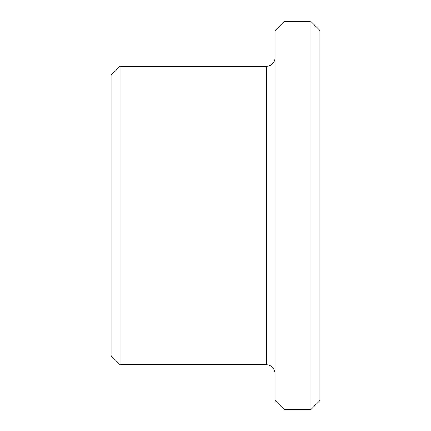 <?xml version="1.0" encoding="UTF-8"?>
<svg xmlns="http://www.w3.org/2000/svg" width="431" height="431" viewBox="0 0 431 431"><rect width="100%" height="100%" fill="white"/><g stroke="black" fill="none" stroke-linecap="round" stroke-linejoin="round"><path stroke-width="0.65" d="M310.983 21.55L310.983 409.45L319.937 400.496L319.937 30.504L310.983 21.55L284.126 21.55L284.126 409.45L275.177 400.496L275.177 30.504L284.126 21.55M111.063 355.742L111.063 75.258L120.017 66.309L120.017 364.691L111.063 355.742M275.177 373.645C274.644 368.209 271.665 365.224 266.223 364.691L120.017 364.691M310.983 409.45L284.126 409.45M266.223 364.691L266.223 66.309L120.017 66.309M266.223 66.309L268.249 66.078L270.598 65.167C273.534 63.389 275.059 60.787 275.177 57.355"/></g></svg>
